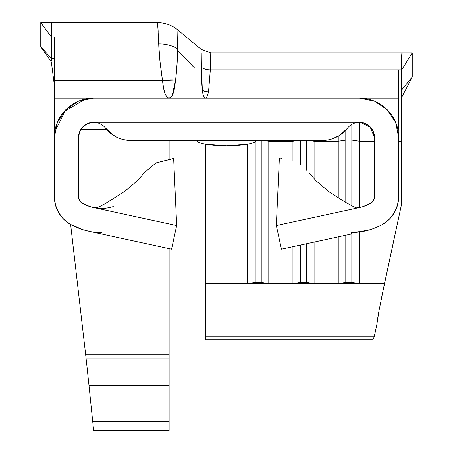 <?xml version="1.0" encoding="UTF-8"?>
<svg xmlns="http://www.w3.org/2000/svg" width="453" height="453" viewBox="0 0 453 453"><rect width="100%" height="100%" fill="white"/><g stroke="black" fill="none" stroke-linecap="round" stroke-linejoin="round"><path stroke-width="0.68" d="M87.774 373.674L85.611 354.24L86.144 358.912L169.128 358.912L169.128 354.24L85.611 354.24L169.128 354.24L169.128 248.623L169.128 385.673L89.009 385.673L86.144 358.912L169.128 358.912L169.128 430.35L93.624 430.35L89.009 385.673L169.128 385.673L169.128 421.432L92.491 421.432L169.128 421.432L169.128 430.35L93.624 430.35L89.003 385.588M254.269 142.508L247.632 144.207L226.506 145.713L205.379 144.207L198.742 142.508M196.308 140.458L256.698 140.543L254.218 142.531L247.632 144.207L237.91 145.322L226.506 145.713L215.096 145.322L205.379 144.207L198.793 142.531L196.308 140.458M256.698 140.543L196.313 140.543M398.646 96.568L398.646 69.881L401.664 69.881L401.664 89.909L398.646 89.909L401.664 89.909L401.664 203.691L384.472 283.674L359.388 283.674L359.388 232.038L359.388 283.674L384.472 283.674L379.025 310.599L376.766 324.931L374.201 336.879L372.779 339.75L205.368 339.75L205.368 336.879L374.201 336.879L205.368 336.879L205.368 324.931L376.766 324.931L205.368 324.931L205.368 144.207L205.368 283.674L247.644 283.674L205.368 283.674L205.368 297.797M398.045 130.572A39.258 39.258 0 0 0 387.139 109.643L374.41 101.138L359.388 98.148L93.624 98.148L78.601 101.138L65.866 109.649L57.355 122.384L54.366 137.412A39.258 39.258 0 0 1 93.624 98.148L54.366 98.148L54.366 36.993L51.348 36.993L51.348 22.65L51.348 36.993L54.366 36.993L54.366 80.56L162.525 80.56L159.881 60.526L158.709 43.941A31.71 26.036 -3.1 0 1 177.553 48.72C178.046 23.896 178.148 24.536 177.859 50.651L194.966 68.403M205.368 98.148L204.518 97.695L203.289 95.294L202.406 91.025L201.375 67.429A15.102 12.52 -179.7 0 0 210.328 69.881L208.516 91.959A15.102 12.446 10.9 0 1 202.383 90.498L208.516 91.959C207.457 96.042 206.404 98.108 205.368 98.148L203.788 96.336L202.904 94.048L202.383 90.498C201.778 85.272 201.443 77.582 201.375 67.429L201.342 63.652M210.764 52.854L210.328 69.881A15.102 12.52 0.3 0 1 201.375 67.429M169.128 140.43L169.128 158.799L169.128 140.43M247.644 144.207L247.644 283.674L268.788 283.674L268.788 141.2L292.944 141.2L292.944 161.081L292.944 141.2L268.788 141.2L268.788 140.43L268.788 141.2L263.635 140.43L268.788 141.2L268.788 283.674L292.944 283.674L247.644 283.674L255.198 282.542L255.198 142.083L255.198 282.542L261.234 282.542L261.234 140.43L261.234 282.542L268.788 283.674L261.234 282.542L255.198 282.542L247.644 283.674L247.644 144.207M292.944 246.659L292.944 283.674L314.088 283.674L314.088 242.089L314.088 283.674L338.244 283.674L292.944 283.674L300.498 282.542L300.498 245.028L300.498 282.542L306.534 282.542L306.534 243.72L306.534 282.542L314.088 283.674L306.534 282.542L300.498 282.542L292.944 283.674L292.944 246.659M292.944 140.43L292.944 141.2L292.944 140.43M314.088 178.771L314.088 141.2L338.244 141.2L338.244 197.797L338.244 141.2L314.088 141.2L314.088 140.43L314.088 141.2L308.935 140.43L314.088 141.2L314.088 178.771M338.244 236.857L338.244 283.674L359.388 283.674L338.244 283.674L345.798 282.542L345.798 235.226L345.798 282.542L351.834 282.542L351.834 232.542L351.834 282.542L359.388 283.674L351.834 282.542L345.798 282.542L338.244 283.674L338.244 236.857M94.139 207.667A39.258 39.258 0 0 1 82.378 203.352L79.558 200.583L78.528 196.772L78.528 137.412L79.677 131.63L82.95 126.732L87.848 123.459L93.624 122.31C84.637 123.392 79.603 128.425 78.528 137.412A15.102 15.102 0 0 1 93.624 122.31L359.388 122.31C354.722 122.423 350.792 124.309 347.604 127.967L344.75 131.2L339.189 135.611A31.71 31.71 0 0 0 347.134 128.556L347.604 127.967C350.792 124.309 354.722 122.423 359.388 122.31L359.388 207.559L359.388 141.2L374.484 141.2L359.388 141.2L359.388 122.316A15.102 15.102 0 0 1 374.484 137.412L370.226 127.231L360.328 122.344L370.226 127.231L374.484 137.406L374.484 196.772L373.453 200.583L370.633 203.352A39.258 39.258 0 0 1 359.716 207.491A39.258 39.258 0 0 0 370.633 203.352A39.258 39.258 0 0 1 358.872 207.667M401.664 97.389L412.236 77.01L401.664 97.389L401.664 141.2L398.646 141.2L401.664 141.2L401.664 203.691L381.477 298.023M338.244 136.183L338.244 141.2L338.244 136.183M208.516 91.959L398.646 91.959L208.516 91.959L210.328 69.881L401.664 69.881L412.236 52.848L412.236 77.01L401.664 89.909L412.236 77.01L412.236 52.848L210.775 52.848L201.138 49.371L177.921 30.04C172.01 25.192 165.226 22.735 157.576 22.65L40.776 22.65L51.348 36.993L40.776 22.65L40.764 46.812L51.348 58.25L51.348 36.993L51.348 60.928M107.27 130.175L105.877 128.556L107.27 130.175M110.917 133.567L108.256 131.2L110.917 133.567L116.908 137.316L110.917 133.567M120.192 138.663L116.908 137.316L120.192 138.663A31.71 31.71 0 0 0 121.223 139.009A31.71 31.71 0 0 1 120.192 138.663L123.601 139.643L120.192 138.663M130.623 140.43A31.71 31.71 0 0 1 125.781 140.056A31.71 31.71 0 0 0 130.623 140.43L123.601 139.643L130.623 140.43L322.389 140.43A31.71 31.71 0 0 0 328.029 139.926L332.145 138.895A31.71 31.71 0 0 0 332.695 138.709A31.71 31.71 0 0 1 332.145 138.895L339.189 135.611L336.103 137.31M107.208 130.107A31.71 31.71 0 0 0 108.256 131.2A31.71 31.71 0 0 1 107.208 130.107M110.843 133.51A31.71 31.71 0 0 0 116.908 137.316A31.71 31.71 0 0 1 110.843 133.51M117.101 137.406L114.501 136.025L105.407 127.967A15.102 15.102 0 0 0 105.402 127.961L105.877 128.556M93.709 122.31L92.605 122.35M362.876 206.67L370.633 203.352A7.548 7.548 0 0 0 374.484 196.772L374.484 137.412L373.334 131.63L370.061 126.732L365.163 123.459L359.388 122.31L93.624 122.31C98.397 122.44 102.321 124.32 105.407 127.967C102.321 124.32 98.397 122.44 93.624 122.31C84.637 123.392 79.603 128.425 78.528 137.412L78.528 196.772A7.548 7.548 0 0 0 82.378 203.352A39.258 39.258 0 0 0 113.278 206.602C108.137 207.995 104.241 208.59 101.602 208.38M85.34 99.133L65.113 110.996L54.745 131.948L65.119 110.991L85.34 99.133M398.261 131.902L398.646 98.148L359.388 98.148A39.258 39.258 0 0 1 398.646 137.412L395.656 122.384L387.145 109.649M358.08 122.367L359.206 122.31M358.13 232.185L359.546 232.015A63.42 63.42 0 0 0 382.462 224.416A63.42 63.42 0 0 1 364.824 231.104L358.13 232.185L351.409 232.542L364.699 231.132M279.937 158.556L279.354 158.55L276.336 225.537L355.639 208.374L276.336 225.537L281.443 249.15L351.562 233.975L351.409 232.542L355.118 232.429A63.42 63.42 0 0 0 355.175 232.429M382.462 224.416L389.155 219.394L394.303 212.785L397.541 205.067L398.646 196.772L398.646 137.412L398.646 196.772A31.71 31.71 0 0 1 382.462 224.416L389.155 219.394M54.366 137.412L54.366 196.772L55.47 205.067L58.709 212.785L63.856 219.394L70.549 224.416A63.42 63.42 0 0 0 88.188 231.104L171.562 249.15L176.676 225.537L97.372 208.374L176.676 225.537L171.562 249.15L88.188 231.104A63.42 63.42 0 0 1 70.549 224.416A31.71 31.71 0 0 1 54.366 196.772L54.286 135.221L54.717 129.156L54.745 131.948M144.048 172.865L155.962 162.933L173.074 158.556M356.556 232.332L369.937 229.773M394.982 211.562L397.541 205.067M95.855 207.763L93.295 207.491A39.258 39.258 0 0 1 82.378 203.352L79.558 200.583M101.602 232.542L98.465 232.463L101.602 232.542M70.549 224.416L83.075 229.773M83.131 229.79L88.533 231.183M95.147 232.213L96.455 232.332M98.414 208.25L90.13 206.67L82.378 203.352M398.623 100.272L398.272 131.223M398.646 116.268L398.646 98.148L54.366 98.148L54.717 129.156L54.388 100.243M54.366 116.268L54.637 122.31M157.672 23.103L158.709 43.941C159.054 53.765 160.328 65.974 162.525 80.56L54.366 80.56L54.366 87.859M54.366 98.154L54.366 122.31M78.686 135.356L78.533 137.525M328.425 139.852L322.389 140.43L328.029 139.926A31.71 31.71 0 0 1 322.389 140.43M332.632 138.731L332.338 138.828M339.189 135.611L342.089 133.567L347.134 128.556A31.71 31.71 0 0 1 339.189 135.611M173.658 158.55L176.676 225.537L173.658 158.55L155.974 162.927L144.06 172.848C140.39 178.012 133.675 184.337 123.918 191.817L105.385 203.55C95.436 209.088 96.229 207.627 95.538 207.74M94.688 232.163L98.465 232.463M279.354 158.55L276.336 225.537L281.443 249.15L351.562 233.975M357.157 207.763L359.716 207.491L351.449 209.28M351.409 232.542L364.824 231.104M362.576 231.551L360.984 231.811M116.84 137.282L117.814 137.729M118.975 138.216L122.474 139.365M124.473 139.83L130.441 140.43M322.553 140.43L328.312 139.875M331.743 139.02L335.299 137.684M346.953 128.771L339.557 135.385M358.312 122.35L360.135 122.333M91.568 122.452L94.909 122.367M94.428 122.333L92.837 122.333M210.804 53.29L210.328 69.881L398.646 69.881L398.646 98.154M401.754 54.779L401.709 57.01M406.437 52.922L402.332 53.024M405.48 52.854L412.236 52.848L401.664 69.881L401.669 57.503M402.338 52.916L403.283 52.859L401.868 53.318L401.675 55.311L401.845 53.38L402.338 52.916M376.766 324.903L374.201 336.879L372.779 339.75L205.368 339.75L205.368 320.129M51.348 58.25L54.366 58.25L51.348 58.25L40.776 46.812L51.348 61.908L40.776 46.812L40.776 22.65M54.366 85.226L51.348 61.885M106.823 129.683L80.872 129.683L106.823 129.683M85.611 354.24L70.623 224.462L85.611 354.24M158.154 31.404L157.78 24.258M169.122 98.148C165.832 97.763 163.629 91.902 162.525 80.56A31.71 16.059 -11.9 0 1 175.639 80.039C176.998 67.463 177.638 57.021 177.553 48.72L177.112 63.063L175.639 80.039L162.525 80.56L163.561 87.95L164.954 93.539L166.789 96.999L167.837 97.859L169.122 98.148L171.075 97.219L172.938 94.349L174.235 89.388L175.639 80.039L172.072 96.093M298.097 140.43L292.944 141.2L298.097 140.43M300.498 165.022L300.498 140.43L300.498 165.022M306.534 170.101L306.534 140.43L306.534 170.101M345.798 140.073L338.244 141.2L345.798 140.073L345.798 202.457L345.798 130.119L345.798 140.073L351.834 140.073L351.834 205.894L351.834 124.382L351.834 140.073L345.798 140.073M359.388 141.2L351.834 140.073L359.388 141.2M201.375 66.987L201.228 53.024M177.876 31.07L177.672 40.493M157.401 27.129L157.599 22.78M177.553 48.72A31.71 26.036 176.9 0 0 158.709 43.941M401.675 55.311L401.664 89.909M377.355 320.129L379.025 310.599M280.9 158.584L281.585 158.618M93.295 207.491L101.563 209.28M308.946 172.848L316.194 180.934L329.071 191.8L345.673 202.383C359.903 210.452 355.713 207.004 357.468 207.74"/></g></svg>
